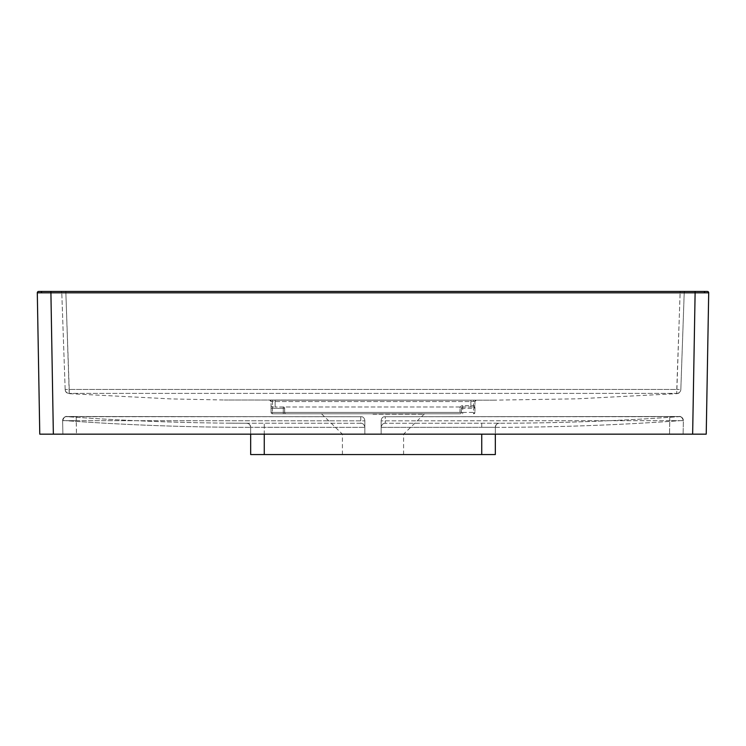 <?xml version="1.0" encoding="UTF-8"?>
<svg xmlns="http://www.w3.org/2000/svg" width="746" height="746" viewBox="0 0 746 746"><rect width="100%" height="100%" fill="white"/><g stroke="black" fill="none" stroke-linecap="round" stroke-linejoin="round"><path stroke-width="0.56" stroke-dasharray="3.73 2.8" d="M704.718 292.842L708.7 292.833A1.361 1.361 0 0 0 707.339 291.444L50.887 291.444L50.887 292.833L704.718 292.842A1.361 0.96 90 0 0 703.758 291.444M41.282 292.842L50.887 292.833L53.358 434.163L39.771 434.163L37.3 292.833L41.282 292.842A1.361 0.96 90 0 1 42.242 291.444L38.661 291.444A1.361 1.361 0 0 0 37.3 292.833A1.361 1.361 0 0 1 38.661 291.444M373 413.778L424.53 413.778L373 413.778M373 434.163L342.414 434.163L373 434.163M373 454.556L342.414 454.556L373 454.556M462.343 406.98L473.579 406.98L462.343 406.98L459.984 408.342L459.984 412.417L272.421 412.417L283.293 412.417L283.293 408.342L272.421 408.342L272.421 406.98L275.134 406.98L272.421 406.98A1.361 1.361 0 0 1 271.059 405.619L271.059 408.342L271.059 405.619A1.361 1.361 0 0 0 272.421 406.98A1.361 1.361 0 0 1 271.059 405.619M272.421 406.98L272.421 408.342L271.059 408.342L271.059 412.417L271.059 408.342L283.293 408.342L283.293 412.417L272.421 412.417L272.421 401.544L271.059 401.544L271.059 412.417L271.059 401.544L272.421 401.544L272.421 412.417L459.993 412.417L459.984 413.778L272.421 413.778L459.993 413.778A1.361 1.361 0 0 0 461.345 412.417L461.345 408.342L461.345 412.417L461.345 408.342L461.345 412.417L459.984 412.417L459.993 408.342A2.723 2.723 0 0 1 462.707 405.619L473.579 405.619L473.579 401.544L474.941 401.544L474.941 412.417L474.941 401.544L473.579 401.544L473.579 408.342L462.707 408.342L462.707 412.417L473.579 412.417L473.579 408.342L473.579 412.417L462.707 412.417L462.707 408.342L474.941 408.342L474.941 412.417L474.941 408.342L473.579 406.98A1.361 1.361 0 0 0 474.941 405.619A1.361 1.361 0 0 1 473.579 406.98A1.361 1.361 0 0 1 474.941 408.342L473.579 408.342L473.579 405.619L474.941 405.619A1.361 1.361 0 0 1 473.579 406.98M250.675 434.163L250.675 427.299L250.675 434.163L62.878 434.163L76.465 434.163L62.878 434.163L62.645 420.651L62.878 434.163L250.675 434.163L250.675 427.337L250.675 454.556L495.325 454.556L495.325 427.29A4.075 4.075 -0 0 1 499.382 423.206L385.234 423.28L385.234 416.725L678.991 416.669C619.199 420.93 559.332 423.122 499.391 423.252L499.391 423.252C559.332 423.122 619.199 420.93 678.991 416.669L385.234 416.725L385.234 423.28L499.382 423.206A4.075 4.075 180 0 0 495.325 427.29L495.325 434.163L683.122 434.163L683.355 420.651L683.122 434.163L76.465 434.163L364.841 434.163L364.841 420.856L364.841 434.163L364.841 427.374L364.841 434.163L683.122 434.163L495.325 434.163L495.325 427.29L495.325 434.163M669.768 420.651L381.159 420.856L381.159 434.163L381.159 420.856L683.355 420.651L683.122 434.163L683.355 420.651L669.768 420.651L669.535 434.163L669.768 416.501L679.242 416.501C680.744 416.063 682.114 417.443 683.355 420.651A4.075 4.075 -179 0 0 679.252 416.501A4.075 4.075 1 0 1 683.355 420.651C682.217 417.434 680.725 416.054 678.888 416.501L385.234 416.725C383.062 416.482 381.7 417.723 381.159 420.446L381.159 427.365L481.739 427.29L381.159 427.355L381.159 434.163L381.159 420.446C381.7 417.723 383.062 416.482 385.234 416.725L669.768 416.501L669.768 420.651M264.261 454.556L264.28 423.215L246.609 423.262C186.668 423.159 126.801 420.968 67.009 416.678L360.766 416.725L360.766 423.28L264.28 423.215L360.766 423.28L360.766 416.725L67.009 416.678C126.801 420.968 186.668 423.159 246.609 423.262L264.28 423.215L264.261 427.29L364.841 427.355L250.675 427.299L264.261 427.29L264.261 434.163M76.232 420.651L364.841 420.856L62.645 420.651L62.878 434.163L62.645 420.651L76.232 420.651L76.465 434.163L76.232 416.501L360.766 416.725C362.938 416.482 364.3 417.723 364.841 420.446L364.841 427.374L364.841 420.446C364.3 417.723 362.938 416.482 360.766 416.725L67.121 416.501C65.275 416.063 63.774 417.443 62.645 420.651A4.075 4.075 -1 0 1 66.748 416.501A4.075 4.075 179 0 0 62.645 420.651C63.886 417.443 65.256 416.063 66.758 416.501L76.232 416.501L76.232 420.651M65.163 389.459L61.787 292.758L65.163 389.459A4.075 4.075 178 0 0 68.735 393.366A4.075 4.075 178 0 1 65.163 389.459L69.238 389.459L69.229 393.394A4.075 4.075 178 0 1 68.735 393.366A4.075 4.075 178 0 0 69.229 393.394L65.862 292.758L61.787 292.758L65.862 292.758L65.862 291.444L685.574 291.444L60.426 291.444L65.862 291.444L65.862 292.758L684.213 292.758L680.837 389.459L684.213 292.758L680.138 292.758L680.138 291.444L676.771 393.394L676.762 389.459L69.238 389.459L676.762 389.459L680.138 292.758L65.862 292.758L69.238 389.459L65.163 389.459M680.837 389.459L680.837 389.459A4.075 4.075 2 0 1 677.265 393.366A4.075 4.075 2 0 0 680.837 389.459L676.762 389.459L680.837 389.459M695.113 291.444L692.642 434.163L53.358 434.163M692.642 434.163L706.229 434.163L708.7 292.833M272.421 400.182L476.302 400.182L269.698 400.182L272.421 400.182L272.421 401.544L473.579 401.544L272.421 401.544L272.421 400.182M62.645 420.809L62.655 420.455C125.244 425.034 187.917 427.327 250.675 427.346C187.917 427.327 125.244 425.034 62.655 420.455L62.645 420.809M495.325 427.346C558.083 427.29 620.756 424.996 683.345 420.455L683.345 420.455C620.756 424.996 558.083 427.29 495.325 427.346M495.325 427.29L481.739 427.29L495.325 427.29A4.075 4.075 -0 0 1 499.382 423.206M683.345 420.455C682.609 417.723 681.154 416.454 678.991 416.669C681.154 416.454 682.609 417.723 683.345 420.455M499.391 423.252C497.228 423.206 495.876 424.558 495.325 427.337C495.876 424.558 497.228 423.206 499.391 423.252M385.234 423.28C383.071 423.224 381.71 424.586 381.159 427.355C381.71 424.586 383.071 423.224 385.234 423.28M360.766 423.28C362.929 423.224 364.29 424.586 364.841 427.355C364.29 424.586 362.929 423.224 360.766 423.28M62.655 420.455C63.401 417.723 64.846 416.464 67.009 416.678C64.846 416.464 63.401 417.723 62.655 420.455M250.675 427.337C250.432 424.866 249.08 423.514 246.609 423.262L229.069 423.15L246.609 423.262C248.772 423.206 250.124 424.567 250.675 427.337A4.075 4.075 0 0 0 246.618 423.215A4.075 4.075 180 0 1 250.675 427.299C250.124 424.567 248.772 423.206 246.609 423.262C249.08 423.514 250.432 424.866 250.675 427.337A4.075 4.075 0 0 0 246.618 423.215M676.771 393.394A4.075 4.075 2 0 0 677.265 393.366A4.075 4.075 2 0 1 676.771 393.394L69.229 393.394L676.771 393.394M284.655 412.417L284.655 408.342L284.655 412.417A1.361 1.361 0 0 0 286.007 413.778A1.361 1.361 0 0 1 284.655 412.417L283.293 412.417L284.655 412.417A1.361 1.361 0 0 0 286.007 413.778M462.707 405.619L462.707 406.98A1.361 1.361 0 0 0 461.345 408.342A1.361 1.361 0 0 1 462.707 406.98A1.361 1.361 0 0 0 461.345 408.342A1.361 1.361 0 0 1 462.707 406.98L275.134 406.98L462.707 406.98A1.361 1.361 0 0 0 461.345 408.342L462.707 408.342L461.345 408.342M284.655 408.342A1.361 1.361 0 0 0 283.293 406.98L283.293 408.342L284.655 408.342A1.361 1.361 0 0 0 283.293 406.98L283.293 408.342L284.655 408.342A1.361 1.361 0 0 0 283.293 406.98M459.984 413.778A1.361 1.361 0 0 0 461.345 412.417L462.707 412.417L461.345 412.417A1.361 1.361 0 0 1 459.993 413.778A1.361 1.361 0 0 0 461.345 412.417L459.993 412.417L459.993 413.778A1.361 1.361 0 0 0 461.345 412.417M271.059 412.417A1.361 1.361 0 0 0 272.421 413.778L272.421 412.417L271.059 412.417A1.361 1.361 0 0 0 272.421 413.778A1.361 1.361 0 0 1 271.059 412.417A1.361 1.361 0 0 0 272.421 413.778L272.421 412.417L271.059 412.417L272.421 412.417L272.421 413.778A1.361 1.361 0 0 1 271.059 412.417L272.421 412.417L272.421 413.778A1.361 1.361 0 0 1 271.059 412.417M474.941 412.463A1.361 1.361 0 0 0 474.941 412.417L473.579 413.778A1.361 1.361 0 0 0 474.941 412.417A1.361 1.361 0 0 0 474.941 412.463A1.361 1.361 0 0 1 474.941 412.417L473.579 412.417L474.941 412.417A1.361 1.361 0 0 1 473.579 413.778L473.579 412.417L473.579 413.778M684.213 292.758A1.361 1.361 0 0 1 685.574 291.444A1.361 1.361 0 0 0 684.213 292.758M60.426 291.444A1.361 1.361 0 0 1 61.787 292.758A1.361 1.361 0 0 0 60.426 291.444M269.698 400.182A1.361 1.361 180 0 1 271.059 401.544L269.698 400.182A1.361 1.361 -0 0 1 271.059 401.544L269.698 400.182L271.059 401.544M474.941 401.544A1.361 1.361 180 0 1 476.302 400.182L474.941 401.544A1.361 1.361 0 0 1 476.302 400.182L474.941 401.544L476.302 400.182M275.134 400.182L275.134 406.98L275.134 400.182L470.866 400.182L470.866 406.98L470.866 400.182L275.134 400.182M373 414.17L423.569 414.17L373 414.17M481.739 434.163L481.739 454.556M481.72 423.215L481.739 427.29L481.72 423.215M462.707 406.98L462.707 408.342L462.707 406.98M462.707 413.778L462.707 412.417L462.707 413.778M283.293 412.417L283.293 413.778L283.293 412.417M473.579 401.544L473.579 400.182L473.579 401.544M403.586 454.556L403.586 434.163L424.53 413.778M342.414 454.556L342.414 434.163L321.47 413.778M224.285 400.005L492.686 400.173L224.285 400.005M65.172 389.72C65.443 391.995 66.702 393.301 68.958 393.646L171.44 398.933L224.173 399.996M492.985 400.173L577.32 398.821L677.032 393.646C679.298 393.301 680.557 391.995 680.828 389.72"/><path stroke-width="1.12" d="M692.642 434.163L53.358 434.163L50.887 291.444L42.242 291.444L707.339 291.444A1.361 1.361 0 0 1 708.7 292.833L706.229 434.163L692.642 434.163L695.113 292.833L37.3 292.833A1.361 1.361 0 0 1 38.661 291.444L42.242 291.444A1.361 0.96 -90 0 0 41.282 292.842M708.7 292.833L695.113 292.833L695.113 291.444M53.358 434.163L39.771 434.163L37.3 292.833M495.325 434.163L495.325 454.556L250.675 454.556L250.675 434.163M704.718 292.842A1.361 0.96 -90 0 0 703.758 291.444M264.261 434.163L264.261 454.556M481.739 454.556L481.739 434.163"/></g></svg>
